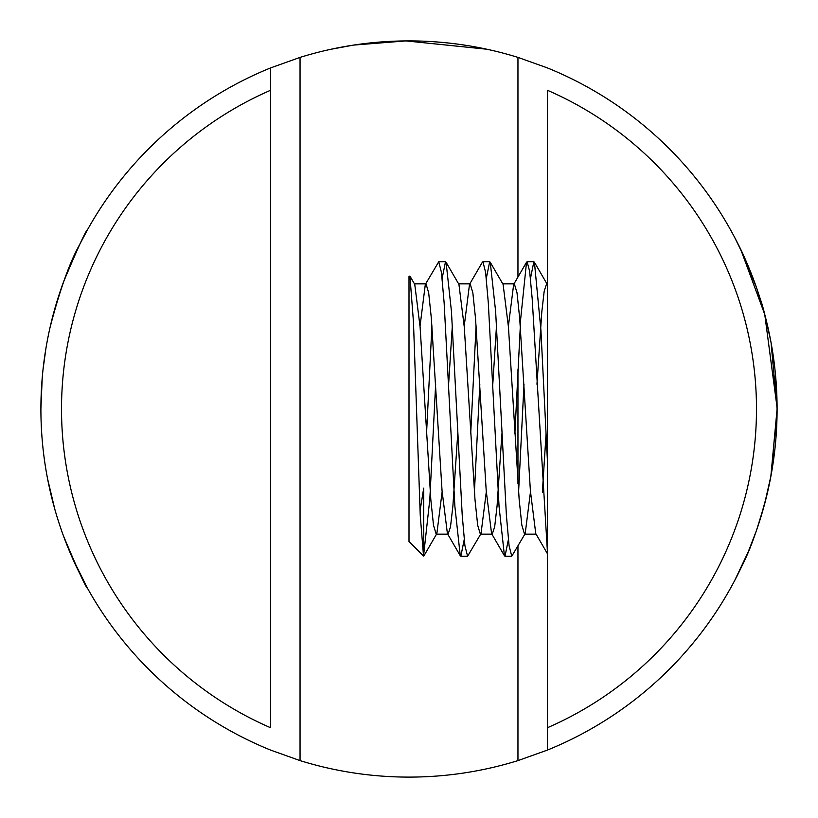 <?xml version="1.0" encoding="UTF-8"?>
<svg xmlns="http://www.w3.org/2000/svg" width="818" height="818" viewBox="0 0 818 818"><rect width="100%" height="100%" fill="white"/><g stroke="black" fill="none" stroke-linecap="round" stroke-linejoin="round"><path stroke-width="1.23" d="M63.487 282.046C77.771 248.028 85.849 230.461 87.71 229.367L80.041 243.825M79.714 244.47C69.755 262.087 59.847 289.858 49.97 327.783M45.89 348.621L42.986 369.828M42.209 377.967L40.9 409A368.1 368.1 0 0 1 270.594 67.914L300.042 57.393L300.042 760.607A368.1 368.1 0 0 0 517.958 760.607L517.958 546.056M517.958 277.026L517.958 57.393A368.1 368.1 0 0 0 300.042 57.393M517.958 57.393L547.406 67.914A368.1 368.1 0 0 1 547.406 750.086L517.958 760.607M300.042 760.607L270.594 750.086A368.1 368.1 0 0 1 40.9 409M47.567 478.755L54.857 509.42M63.497 535.974C77.802 570.034 85.87 587.58 87.71 588.633L72.536 558.295M334.828 48.436L338.396 47.73M445.83 42.751L451.372 43.344M472.027 46.34L481.015 48.017M477.988 47.424L471.035 46.166M436.383 41.922L442.732 42.444M770.433 339.286L763.491 309.838M754.523 282.077C748.337 265.86 742.846 253.161 738.04 243.979M734.544 237.179L744.605 257.782L756.435 287.394L760.505 299.736C762.703 305.216 766.221 319.511 771.067 342.63M740.781 249.562L764.748 314.449L777.1 407.732M777.1 408.908L770.812 476.741M750.433 546.557L746.333 556.312M735.484 579.011L737.1 575.882M740.709 568.582L741.21 567.549M741.987 565.892C751.169 547.988 759.84 522.784 768.01 490.289M772.08 469.583L775.014 448.152M775.791 440.033L777.1 409.348M771.088 475.289L764.401 504.87L756.507 530.401M756.364 530.8L748.102 552.191M741.302 567.355L734.544 580.821L748.286 551.782L756.415 530.657L764.36 505.023L771.057 475.422L777.1 409.02L775.556 375.36M741.609 251.31L756.466 287.486L764.411 313.171L767.959 327.476L771.088 342.762L777.1 409M486.843 49.223L405.933 40.91L353.58 45.092L330.871 49.285L351.812 45.368M270.594 90.266L270.594 727.734A347.486 347.486 0 0 1 270.594 90.266L270.594 67.914L270.594 90.266M547.406 727.734L547.406 90.266A347.486 347.486 0 0 1 547.406 727.734L547.406 750.086L547.406 727.734M423.53 556.046L409 541.516L409 276.484L409.93 276.095L413.458 321.985L420.258 515.626L423.53 556.046L429.818 499.297L435.646 384.276M442.129 278.417L445.503 261.77L446.086 262.261L451.454 311.464L462.221 515.248L464.91 545.616L467.589 556.25L481.025 533.571L486.301 491.853M474.409 492.17L479.818 384.255M486.301 278.417L489.675 261.76L490.258 262.251L495.636 311.505L506.383 515.187L509.072 545.596L511.761 556.24L525.197 533.571L530.473 491.853M518.581 492.18L523.99 384.255M530.473 278.417L533.847 261.76L534.42 262.251L540.913 330.073L547.406 460.503M423.724 556.107L423.724 488.121L420.043 510.759M547.406 551.547L532.17 298.509L529.635 271.249L527.099 261.76L526.526 262.251L520.698 318.723L514.87 433.744M508.387 539.583L505.013 556.24L504.43 555.759L499.062 506.598L488.305 302.803L485.616 272.404L482.927 261.76L482.354 262.241M476.107 325.83L470.698 433.734M464.215 539.583L460.841 556.24L460.268 555.749L454.89 506.536L444.133 302.803L441.444 272.414L438.755 261.76L425.319 284.429L420.043 326.147M431.935 325.83L426.526 433.744M409.93 276.095L414.767 284.429L420.115 327.149L430.82 499.604L433.499 525.197L436.178 534.154L436.853 533.571L442.129 491.853M448.612 384.276L452.323 325.83M446.086 262.261L458.939 284.429L464.287 327.098L474.992 499.614L477.671 525.207L480.35 534.154L481.015 533.581M492.784 384.255L496.495 325.83M490.258 262.261L503.111 284.429L508.459 327.139L519.164 499.573L521.843 525.187L524.522 534.154L525.197 533.571M536.956 384.255L541.782 312.149L544.195 291.136L546.608 283.846M546.076 433.724L542.365 492.18M535.749 533.561L530.401 490.851L519.696 318.366L517.017 292.793L514.338 283.846L513.663 284.429L508.387 326.147M501.904 433.744L497.078 505.851L494.665 526.864L492.252 534.154M491.577 533.561L486.219 490.81L475.524 318.417L472.845 292.813L470.166 283.846L469.491 284.439L464.215 326.147M457.732 433.744L452.906 505.861L450.493 526.874L448.09 534.164L447.405 533.581L442.057 490.851L431.352 318.355L428.673 292.793L426.004 283.846L425.319 284.429M517.958 483.571L517.958 369.634M533.847 261.76L527.099 261.76M489.675 261.76L482.927 261.76M445.503 261.76L438.755 261.76M511.761 556.24L505.013 556.24M467.518 556.24L460.841 556.24M436.178 534.154L448.09 534.154M480.35 534.154L491.915 534.154M524.522 534.154L536.087 534.154M414.429 283.846L426.004 283.846M458.601 283.846L470.166 283.846M502.773 283.846L514.338 283.846M436.853 533.571L424 555.739M547.283 284.429L534.43 262.251M535.749 533.571L547.406 553.674M513.663 284.429L526.526 262.251M491.577 533.571L504.44 555.749M469.491 284.429L482.354 262.251M447.405 533.571L460.268 555.749"/></g></svg>
